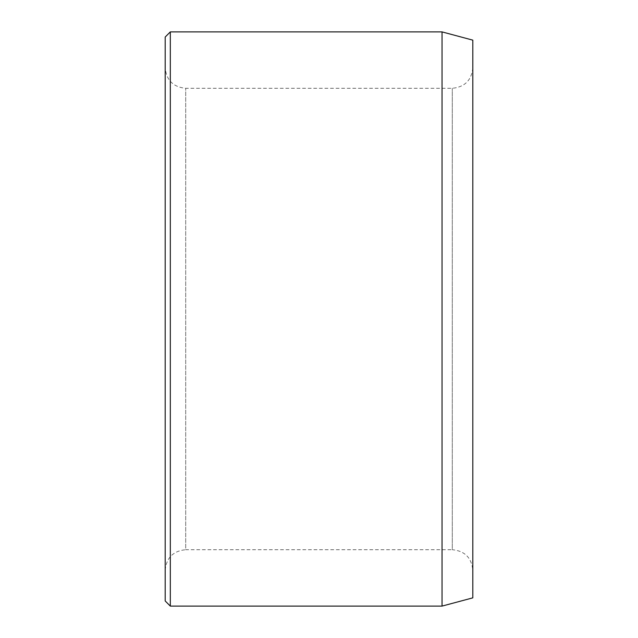 <?xml version="1.0" encoding="UTF-8"?>
<svg xmlns="http://www.w3.org/2000/svg" width="638" height="638" viewBox="0 0 638 638"><rect width="100%" height="100%" fill="white"/><g stroke="black" fill="none" stroke-linecap="round" stroke-linejoin="round"><path stroke-width="0.48" stroke-dasharray="3.19 2.39" d="M165.194 570.212L165.194 67.787L165.194 570.212C166.414 557.756 173.249 550.921 185.706 549.709L185.706 88.291L185.706 549.709L452.294 549.709L452.294 88.291L452.294 549.709C464.751 550.921 471.586 557.756 472.806 570.212L472.806 67.787L472.806 570.212M472.806 40.146L472.806 597.854M472.806 67.787C471.586 80.244 464.751 87.079 452.294 88.291L185.706 88.291C173.249 87.079 166.414 80.244 165.194 67.787M165.194 37.028L165.194 600.972M170.322 31.9L170.322 606.1M442.046 31.9L442.046 606.1"/><path stroke-width="0.96" d="M442.046 31.9L442.046 606.1L472.806 597.854L472.806 40.146L442.046 31.9L170.322 31.9L170.322 606.1L165.194 600.972L165.194 37.028L170.322 31.9M442.046 606.1L170.322 606.1"/></g></svg>
